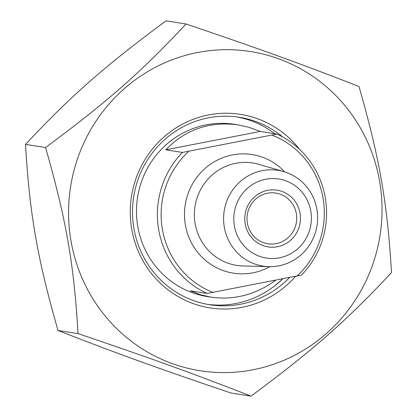 <?xml version="1.0" encoding="UTF-8"?>
<svg xmlns="http://www.w3.org/2000/svg" width="417" height="417" viewBox="0 0 417 417"><rect width="100%" height="100%" fill="white"/><g stroke="black" fill="none" stroke-linecap="round" stroke-linejoin="round"><path stroke-width="0.63" d="M186.045 23.988L166.002 20.85C103.984 66.793 70.937 95.853 25.52 144.397C29.638 214.249 37.28 258.024 57.999 330.478C115.832 353.09 156.521 367.799 230.955 393.012L250.998 396.15C193.16 373.538 152.476 358.828 78.036 333.616C73.918 263.763 66.282 219.988 45.557 147.535C107.581 101.592 140.628 72.532 186.045 23.988C260.479 49.201 301.168 63.91 359.001 86.522C379.72 158.976 387.362 202.751 391.48 272.603C346.063 321.147 313.016 350.207 250.998 396.15M197.616 52.5A161.567 156.615 98.9 0 0 105.543 316.456A161.567 156.615 98.9 0 0 372.751 264.441A161.567 156.615 98.9 0 0 197.616 52.5M289.403 277.675A94.888 91.98 -81.1 0 1 209.871 304.759A94.888 91.98 -81.1 0 1 133.951 228.652A94.888 91.98 -81.1 0 1 239.243 117.271A94.888 91.98 -81.1 0 1 282.841 137.052M299.687 149.474A97.964 94.967 98.9 0 0 186.144 122.322A97.964 94.967 98.9 0 0 131.762 229.34A97.964 94.967 98.9 0 0 198.899 305.426A97.964 94.967 98.9 0 0 295.444 276.497M274.855 133.727A94.888 91.98 98.9 0 0 236.872 116.932M207.51 304.358A94.888 91.98 98.9 0 0 282.611 278.999M25.52 144.397L45.557 147.535M57.999 330.478L78.036 333.616M165.768 149.823C185.362 129.484 209.475 121.17 238.117 124.881L249.345 127.414L260.229 131.433L165.768 149.823L182.448 152.434A87.195 84.526 98.9 0 0 207.056 293.443L301.517 275.053A87.195 84.526 98.9 0 0 325.239 197.538A87.195 84.526 98.9 0 0 276.909 134.05L182.448 152.434M260.229 131.433L276.909 134.05M275.522 280.375C255.585 294.751 234.119 300.344 211.127 297.17L200.494 294.73L190.376 290.826L207.056 293.443M272.259 135.217A84.119 81.539 -81.1 0 1 296.868 276.221M213.202 292.51A84.119 81.539 -81.1 0 1 188.588 151.501M296.341 213.655A25.646 24.858 -81.1 0 1 267.886 243.763A25.646 24.858 -81.1 0 1 247.364 223.189A25.646 24.858 -81.1 0 1 275.825 193.087A25.646 24.858 -81.1 0 1 296.341 213.655M245.175 223.882A28.721 27.845 98.9 0 0 290.576 240.296A28.721 27.845 98.9 0 0 282.054 191.45A28.721 27.845 98.9 0 0 245.175 223.882M234.401 225.978A40.006 38.781 -81.1 0 1 285.765 180.806A40.006 38.781 -81.1 0 1 297.639 248.84A40.006 38.781 -81.1 0 1 234.401 225.978M224.325 227.239A48.471 46.985 98.9 0 0 268.923 266.651A48.471 46.985 98.9 0 0 316.894 209.219A48.471 46.985 98.9 0 0 283.81 171.611A48.471 46.985 98.9 0 0 224.325 227.239M211.127 297.17L207.577 296.612A87.195 84.526 -81.1 0 1 136.484 212.055A87.195 84.526 -81.1 0 1 206.128 124.86A87.195 84.526 -81.1 0 1 234.568 124.323L238.117 124.881M268.293 290.409A95.399 92.48 98.9 0 0 282.429 279.03M284.728 171.893A60.032 58.198 98.9 0 0 232.441 154.915A60.032 58.198 98.9 0 0 187.655 233.916A60.032 58.198 98.9 0 0 269.882 266.666M268.923 266.651L242.856 265.942A51.833 50.243 -81.1 0 1 194.499 218.32A51.833 50.243 -81.1 0 1 235.777 163.271A51.833 50.243 -81.1 0 1 258.775 164.314L283.81 171.611"/></g></svg>

